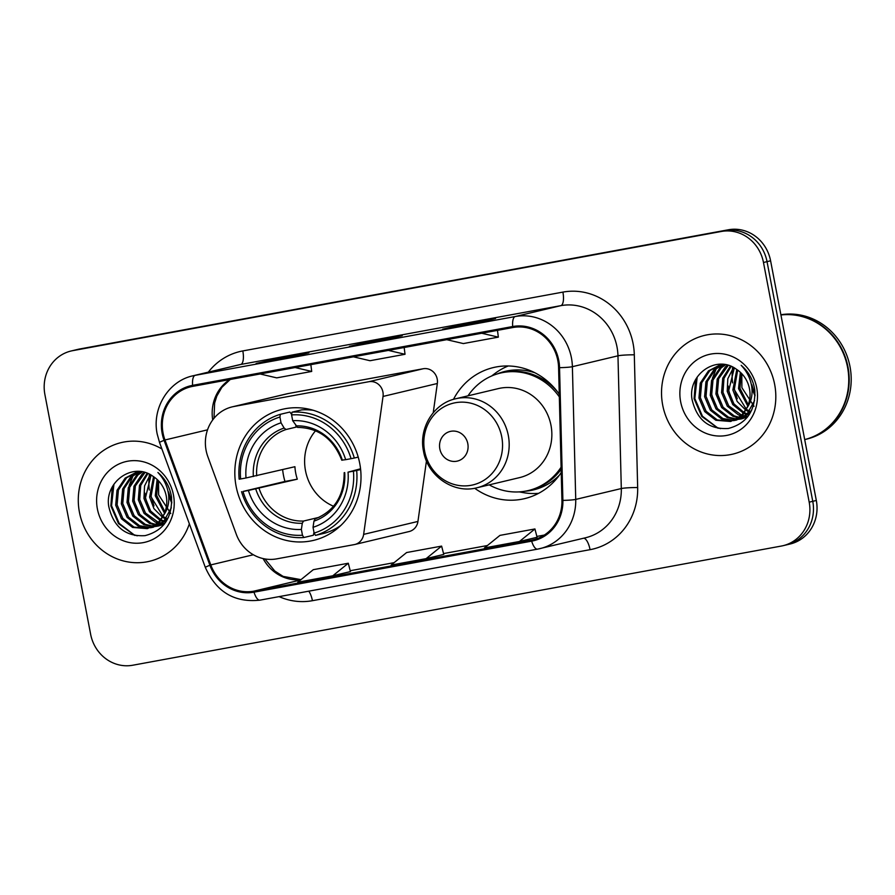 <?xml version="1.0" encoding="UTF-8"?>
<svg xmlns="http://www.w3.org/2000/svg" width="895" height="895" viewBox="0 0 895 895"><rect width="100%" height="100%" fill="white"/><g stroke="black" fill="none" stroke-linecap="round" stroke-linejoin="round"><path stroke-width="1.34" d="M206.096 450.375A38.127 35.576 -103.4 0 0 207.875 456.786L236.28 534.259A38.127 35.576 -103.4 0 0 276.644 558.872L354.252 544.607A12.709 11.859 -103.4 0 0 354.812 544.496A12.709 11.859 -103.4 0 0 363.639 534.382L383.038 396.44A12.709 11.859 -103.4 0 0 368.874 381.706L233.953 406.498A38.127 35.576 -103.4 0 0 232.252 406.856A38.127 35.576 -103.4 0 0 206.096 450.375M474.674 488.256A67.371 62.851 -103.4 0 0 524.627 498.627A67.371 62.851 -103.4 0 0 561.232 472.482M236.09 486.209A67.371 62.851 -103.4 0 0 313.541 540.379A67.371 62.851 -103.4 0 0 359.745 463.498A67.371 62.851 -103.4 0 0 282.294 409.328A67.371 62.851 -103.4 0 0 236.09 486.209M559.263 394.203A67.371 62.851 -103.4 0 0 493.369 367.565A67.371 62.851 -103.4 0 0 453.474 399.36M433.225 412.74L437.331 383.496A12.709 11.859 -103.4 0 0 423.178 368.751L288.257 393.543A38.127 35.576 -103.4 0 0 286.545 393.901L232.252 406.856M354.812 544.496L409.116 531.54A12.709 11.859 -103.4 0 0 417.943 521.438L426.456 460.914M784.904 545.2A38.127 35.576 -103.4 0 0 786.604 544.842L790.173 543.992A38.127 35.576 -103.4 0 0 816.318 500.473L770.595 260.792A38.127 35.576 -103.4 0 0 728.452 229.769L79.879 348.949A38.127 35.576 -103.4 0 0 78.167 349.307L74.609 350.158A38.127 35.576 -103.4 0 1 76.31 349.8A38.127 35.576 -103.4 0 0 74.609 350.158L71.052 351.008A38.127 35.576 -103.4 0 0 44.895 394.527L90.619 634.208A38.127 35.576 -103.4 0 0 132.762 665.231L781.346 546.051A38.127 35.576 -103.4 0 0 783.047 545.693A38.127 35.576 -103.4 0 0 809.192 502.173L763.48 262.492A38.127 35.576 -103.4 0 0 721.336 231.469L72.752 350.65A38.127 35.576 -103.4 0 0 71.052 351.008M721.336 231.469L76.31 349.8L724.894 230.619A38.127 35.576 -103.4 0 1 767.037 261.642A38.127 35.576 -103.4 0 0 724.894 230.619L728.452 229.769M809.192 502.173L812.761 501.323L767.037 261.642L812.761 501.323A38.127 35.576 -103.4 0 1 786.604 544.842A38.127 35.576 -103.4 0 0 812.761 501.323L816.318 500.473M79.431 512.22A61.005 56.922 -103.4 0 0 149.577 561.277A61.005 56.922 -103.4 0 0 189.348 523.832A61.005 56.922 -103.4 0 1 149.577 561.277A61.005 56.922 -103.4 0 1 79.431 512.22A61.005 56.922 -103.4 0 1 121.272 442.589A61.005 56.922 -103.4 0 0 79.431 512.22M662.68 405.055A61.005 56.922 -103.4 0 0 732.826 454.112A61.005 56.922 -103.4 0 0 774.667 384.481A61.005 56.922 -103.4 0 0 704.522 335.412A61.005 56.922 -103.4 0 0 662.68 405.055A61.005 56.922 -103.4 0 0 732.826 454.112A61.005 56.922 -103.4 0 0 774.667 384.481A61.005 56.922 -103.4 0 0 704.522 335.412A61.005 56.922 -103.4 0 0 662.68 405.055M163.08 433.146A40.678 37.948 76.6 0 1 190.982 386.729A40.678 37.948 76.6 0 1 192.794 386.349L512.88 327.525A40.678 37.948 76.6 0 1 558.592 367.655L561.937 500.383A40.678 37.948 76.6 0 1 533.286 539.774A40.678 37.948 76.6 0 1 531.473 540.155L253.833 591.17A40.678 37.948 76.6 0 1 210.772 564.913L164.971 439.982A40.678 37.948 76.6 0 1 163.08 433.146M162.152 433.325A41.696 38.899 -103.4 0 0 164.087 440.329L209.889 565.248A41.696 38.899 -103.4 0 0 254.023 592.166L531.664 541.151A41.696 38.899 -103.4 0 0 562.888 500.394L559.543 367.666A41.696 38.899 -103.4 0 0 512.69 326.53L192.604 385.342A41.696 38.899 -103.4 0 0 162.152 433.325M477.729 322.782L495.539 318.531L460.545 324.963L442.734 329.203L477.729 322.782M460.724 325.903L460.545 324.963M291.088 357.071L308.898 352.82L273.892 359.253L256.093 363.504L291.088 357.071L256.16 363.482A10.169 3.658 79.6 0 0 256.093 363.504M274.083 360.193L273.892 359.253M384.414 339.921L402.213 335.681L367.219 342.114L349.419 346.354L384.414 339.921M367.397 343.053L367.219 342.114M161.905 448.977A61.005 56.922 -103.4 0 0 121.272 442.589A61.005 56.922 -103.4 0 1 161.905 448.977M332.806 575.787L350.437 571.581L348.289 563.246L313.295 569.679L297.811 582.209L332.806 575.787L348.289 563.246M519.458 541.486L537.078 537.28L534.93 528.956L499.936 535.389L484.464 547.919L519.458 541.486L534.93 528.956M426.132 558.637L441.615 546.107L406.621 552.539L391.137 565.069L426.132 558.637L443.752 554.419M353.413 356.825L370.027 360.719L405.021 354.286L404.171 347.506M388.408 350.404L405.021 354.286M260.087 373.976L276.712 377.869L311.706 371.436L310.845 364.657M295.093 367.543L311.706 371.436M446.739 339.686L463.353 343.568L498.347 337.135L497.486 330.356M481.734 333.253L498.347 337.135M441.615 546.107L443.763 554.43M149.409 474.227A63.556 59.294 -103.4 0 0 149.208 476.028M149.029 478.131A63.556 59.294 -103.4 0 0 149.308 490.046M164.523 513.171L155.26 495.763L157.106 479.474M165.004 511.94L156.67 495.427L158.046 480.38M165.899 519.089L163.349 517.791M162.476 517.265L153.94 508.64L149.61 497.105L153.537 476.677M166.481 518.362L163.886 516.918M163.002 516.337L151.02 496.77L154.41 477.27M165.72 522.132L164.311 521.83M163.516 521.617L161.078 520.789M160.25 520.442L149.487 511.727L143.961 498.459L144.554 485.94L150.248 474.663M166.09 521.584L164.937 521.282M164.132 521.035L161.659 520.107M160.82 519.715L150.595 510.978L145.37 498.123L151.054 475.1M164.053 523.888L161.782 523.743M161.01 523.642L158.661 523.172M157.867 522.96L155.204 522.042L144.061 513.372L138.3 499.802L139.475 485.347L147.172 473.265M164.266 524.146L158.572 525.947L164.758 523.508L162.42 523.306M161.648 523.172L159.276 522.624M158.471 522.389L145.471 513.036L139.721 499.466L140.728 485.493L147.921 473.567M163.819 524.694L162.084 525.007M161.357 525.096L159.153 525.242M158.404 525.231L156.133 525.085M155.361 524.985L149.554 523.396L138.401 514.726L132.65 501.155L133.959 486.276L142.115 474.07L144.296 472.336M163.886 524.615L162.767 524.761M162.04 524.828L159.813 524.895M159.064 524.873L156.77 524.649M155.998 524.526L150.964 523.06L139.821 514.39L134.06 500.82L135.38 485.94L144.99 472.526M158.572 525.947L156.435 526.361M155.708 526.45L153.504 526.584M152.754 526.584L143.905 524.738L132.751 516.068L127 502.498L128.309 487.63L136.465 475.413L141.701 471.777M159.276 525.768L157.117 526.115M156.39 526.182L154.164 526.249M153.414 526.226L145.314 524.403L134.16 515.733L128.41 502.162L129.719 487.294L137.875 475.077L142.316 471.889M171.314 507.812L163.673 521.472L152.922 527.3L150.774 527.703M150.058 527.793L138.255 526.092L127.101 517.422L121.34 503.851L122.66 488.972L130.815 476.767L139.631 471.553M168.461 517.243L165.094 521.136L152.922 527.3M153.627 527.121L151.468 527.457M150.74 527.524L139.665 525.757L128.511 517.086L122.76 503.516L124.069 488.636L132.225 476.42L140.112 471.564M163.539 515.285A28.729 26.805 -103.4 0 0 166.235 496.031A28.729 26.805 -103.4 0 0 153.079 476.375C132.986 461.305 104.234 482.092 108.798 506.648C113.609 527.11 125.692 536.776 145.068 535.646C163.427 530.769 172.254 518.026 171.549 497.407L171.202 495.282C169.334 486.052 164.904 478.445 157.912 472.482C164.177 479.127 167.768 486.858 168.674 495.662C169.289 503.191 167.578 509.736 163.539 515.285L158.023 522.814L147.272 528.643L132.594 527.435L121.44 518.764L115.69 505.194L117.01 490.326L125.155 478.109L136.767 472.079L139.788 471.531M167.119 508.595L159.433 522.479L147.272 528.643M147.977 528.464L134.015 527.099L122.861 518.429L117.111 504.858L118.42 489.99L126.575 477.773L137.472 471.911M170.788 513.484L158.639 494.857L158.538 480.883M97.387 508.919A41.438 38.664 -103.4 0 0 143.189 542.639A41.438 38.664 -103.4 0 0 173.451 494.946A41.438 38.664 -103.4 0 0 127.649 461.227A41.438 38.664 -103.4 0 0 97.387 508.919M137.237 535.825L133.892 534.684L119.203 523.407L111.562 505.742L113.922 484.262M131.386 511.313L128.522 501.703L128.03 497.217M129.16 485.47L133.086 475.692M137.047 509.971L134.172 500.35L133.679 495.864M148.346 507.275L145.471 497.654L144.979 493.167M154.007 505.932L151.132 496.311L150.64 491.825M134.865 535.478L118.498 523.575L110.857 505.91L112.244 487.081M315.521 430.786A47.032 43.877 -103.4 0 0 305.497 470.68A47.032 43.877 -103.4 0 0 333.511 506.234M360.64 469.573L353.435 471.162A60.502 56.441 -103.4 0 1 314.134 533.084L313.026 527.312A54.651 50.993 -103.4 0 0 348.043 472.157L360.551 468.779M313.988 532.346L313.362 535.255L303.841 537.526L302.465 535.232A60.502 56.441 -103.4 0 1 243.004 491.456L248.396 490.46A54.651 50.993 -103.4 0 0 301.369 529.448L302.297 523.262L303.517 521.047L319.09 517.332M279.922 417.048L280.336 414.318A63.042 58.813 -103.4 0 0 239.166 479.183L240.621 478.97A60.502 56.441 -103.4 0 1 279.922 417.048L281.03 422.82A54.651 50.993 -103.4 0 0 246.013 477.975L294.914 466.709A47.032 43.877 -103.4 0 0 295.708 473.019A47.032 43.877 -103.4 0 0 297.297 479.183L248.396 490.46M243.004 491.456L284.957 481.454A60.379 56.329 76.6 0 1 283.458 475.267A60.379 56.329 76.6 0 1 282.641 469.629M280.336 414.318L289.857 412.047L291.669 414.374M310.218 409.955L311.236 409.709M313.306 410.29A63.042 58.813 -103.4 0 0 301.525 409.91L291.994 412.181L291.591 414.9A60.502 56.441 -103.4 0 1 351.053 458.676L354.297 458.039A63.042 58.813 -103.4 0 0 291.994 412.181M314.134 533.084L315.499 535.389L325.03 533.107A63.042 58.813 -103.4 0 0 340.782 525.522M354.297 458.039L358.224 457.099M315.499 535.389A63.042 58.813 -103.4 0 0 356.669 470.513M241.549 491.668A63.042 58.813 -103.4 0 0 303.841 537.526M351.053 458.676L345.66 459.672A54.651 50.993 -103.4 0 0 292.687 420.684L291.591 414.9M348.043 472.157L353.435 471.162M301.369 529.448L302.465 535.232M292.687 420.684L297.565 427.396C318.553 427.788 333.287 438.74 341.789 460.231M342.192 460.108L345.66 459.672M344.172 472.705C344.172 495.729 334.484 511.134 315.107 518.921L313.966 521.125L313.026 527.312M313.966 521.125A48.889 45.611 -103.4 0 0 344.72 472.649L344.575 472.594M338.187 527.222L339.194 526.976M246.013 477.975L240.621 478.97M296.648 426.993L286.053 429.51L284.129 428.045L281.03 422.82M284.957 481.454L297.297 479.183M467.805 443.685A15.249 14.23 -103.4 0 0 450.946 431.278A15.249 14.23 -103.4 0 0 439.814 448.831A15.249 14.23 -103.4 0 0 456.663 461.238A15.249 14.23 -103.4 0 0 467.805 443.685M476.945 487.775L519.615 477.606A45.757 42.691 -103.4 0 0 550.996 425.382A45.757 42.691 -103.4 0 0 498.381 388.587L455.723 398.756C433.627 403.455 418.558 428.146 423.514 451.225C427.575 476.095 453.653 494.04 476.945 487.775A45.757 42.691 -103.4 0 0 508.326 435.552A45.757 42.691 -103.4 0 0 455.723 398.756M559.33 396.888A60.379 56.329 -103.4 0 0 500.339 373.092A60.379 56.329 -103.4 0 0 467.984 395.836M557.473 391.764A60.379 56.329 -103.4 0 0 502.117 372.667L500.339 373.092M489.207 484.855A60.379 56.329 -103.4 0 0 528.341 490.549L530.131 490.124A60.379 56.329 -103.4 0 0 561.154 469.271M528.341 490.549A60.379 56.329 -103.4 0 0 561.098 467.201M538.611 493.335A66.096 61.665 76.6 0 1 523.284 492.619L519.223 491.892M491.59 376.012L494.89 373.528A66.096 61.665 76.6 0 1 508.237 365.977M780.887 314.749A63.556 59.294 -103.4 0 1 850.004 366.637A63.556 59.294 -103.4 0 1 806.417 439.176L804.706 439.579A63.556 59.294 -103.4 0 0 847.554 367.219A63.556 59.294 -103.4 0 0 780.932 314.984M804.706 439.579A63.556 59.294 -103.4 0 0 848.001 367.118A63.556 59.294 -103.4 0 0 780.921 314.928M732.658 367.062A63.556 59.294 -103.4 0 0 732.457 368.852M732.289 370.955A63.556 59.294 -103.4 0 0 732.557 382.87M747.784 405.994L738.52 388.587L740.366 372.298M748.265 404.775L739.93 388.251L741.306 373.204M749.16 411.924L746.609 410.626M745.736 410.089L737.2 401.463L732.871 389.94L736.798 369.501M749.73 411.197L747.146 409.753M746.262 409.16L734.28 389.605L737.67 370.105M748.981 414.967L747.571 414.653M746.777 414.441L744.338 413.613M743.51 413.266L732.748 404.562L727.21 391.283L727.814 378.764L733.508 367.487M749.35 414.407L748.186 414.105M747.381 413.87L744.92 412.931M744.081 412.539L733.855 403.813L728.631 390.947L734.314 367.934M747.314 416.712L745.043 416.567M744.271 416.466L741.921 416.007M741.127 415.795L738.465 414.877L727.311 406.207L721.56 392.636L722.735 378.182L730.432 366.089M747.526 416.969L741.832 418.782L748.007 416.332L745.68 416.13M744.909 416.007L742.537 415.459M741.731 415.213L728.731 405.871L722.97 392.301L723.988 378.317L731.181 366.391M747.079 417.529L745.345 417.842M744.618 417.931L742.414 418.066M741.664 418.066L739.393 417.92M738.621 417.82L732.815 416.22L721.661 407.549L715.91 393.979L717.219 379.111L725.375 366.894L727.545 365.16M747.146 417.439L746.027 417.596M745.3 417.663L743.074 417.73M742.324 417.708L740.031 417.484M739.259 417.35L734.224 415.884L723.071 407.214L717.32 393.643L718.629 378.775L728.25 365.35M741.832 418.782L739.684 419.184M738.968 419.274L736.753 419.419M736.014 419.408L727.165 417.573L716.011 408.903L710.261 395.333L711.57 380.453L719.725 368.248L724.961 364.612M742.537 418.603L740.378 418.938M739.65 419.005L737.424 419.073M736.674 419.05L728.575 417.238L717.421 408.567L711.67 394.997L712.979 380.118L721.135 367.901L725.576 364.712M754.563 400.636L746.933 414.295L736.182 420.124L734.034 420.538M733.307 420.628L721.504 418.916L710.361 410.246L704.6 396.675L705.92 381.807L714.065 369.59L722.891 364.388M751.722 410.078L748.354 413.96L736.182 420.124M736.887 419.945L734.728 420.292M733.99 420.359L722.925 418.58L711.771 409.91L706.021 396.34L707.33 381.471L715.485 369.255L723.373 364.399M746.799 408.12A28.729 26.805 -103.4 0 0 749.495 388.855A28.729 26.805 -103.4 0 0 736.339 369.21C716.246 354.14 687.494 374.915 692.059 399.483C696.858 419.945 708.952 429.611 728.329 428.481C746.687 423.603 755.514 410.85 754.809 390.242L754.463 388.117C752.594 378.876 748.164 371.28 741.172 365.317C747.437 371.962 751.017 379.681 751.934 388.497C752.55 396.015 750.838 402.56 746.799 408.12L741.284 415.649L730.521 421.478L715.855 420.27L704.701 411.599L698.95 398.029L700.259 383.149L708.415 370.933L720.027 364.903L723.048 364.366M750.379 401.419L742.693 415.314L730.521 421.478M731.226 421.299L717.264 419.934L706.121 411.264L700.36 397.693L701.68 382.814L709.824 370.597L720.732 364.746M754.049 406.308L741.899 387.68L741.798 373.718M680.647 401.754A41.438 38.664 -103.4 0 0 726.438 435.462A41.438 38.664 -103.4 0 0 756.711 387.77A41.438 38.664 -103.4 0 0 710.91 354.062A41.438 38.664 -103.4 0 0 680.647 401.754M720.497 428.66L717.152 427.508L702.463 416.242L694.822 398.577L697.183 377.086M714.646 404.148L711.771 394.527L711.279 390.041M712.42 378.294L716.347 368.516M720.307 402.795L717.432 393.185L716.94 388.698M731.607 400.11L728.731 390.488L728.239 386.002M737.256 398.756L734.392 389.135L733.9 384.649M718.126 428.302L701.758 416.41L694.106 398.745L695.504 379.916M363.639 534.382L417.943 521.438M383.038 396.44L437.331 383.496M368.874 381.706L423.178 368.751M233.953 406.498L288.257 393.543M79.879 348.949L72.752 350.65M770.595 260.792L763.48 262.492M229.814 379.547A40.678 37.948 -103.4 0 0 212.708 419.956M208.311 372.141A63.556 59.294 76.6 0 1 242.813 350.929L562.899 292.106A12.709 4.576 -100.4 0 1 560.829 305.654L240.744 364.466A50.847 47.435 -103.4 0 0 238.473 364.947L192.895 375.822A50.847 47.435 76.6 0 1 195.166 375.341A12.709 4.576 79.6 0 0 192.604 385.342M562.899 292.106A63.556 59.294 76.6 0 1 633.134 343.814A63.556 59.294 76.6 0 1 634.309 354.812L637.665 487.54A63.556 59.294 76.6 0 1 590.062 549.675L312.422 600.69A63.556 59.294 76.6 0 1 279.117 596.629M617.013 347.014A50.847 47.435 -103.4 0 0 560.829 305.654L515.251 316.528A50.847 47.435 76.6 0 1 572.386 366.681L575.731 499.41A50.847 47.435 76.6 0 1 539.92 548.646A50.847 47.435 76.6 0 1 537.649 549.116A12.709 4.576 79.6 0 1 537.571 549.138L585.498 537.772A50.847 47.435 -103.4 0 0 621.309 488.547L617.964 355.818A50.847 47.435 -103.4 0 0 617.013 347.014M192.895 375.822C168.394 381.024 151.691 408.444 157.207 434.086L159.534 442.488A12.709 0.571 -20.1 0 1 164.087 440.329M537.481 549.15L260.009 600.131A12.709 4.576 -100.4 0 1 259.93 600.153A12.709 4.576 -100.4 0 1 254.023 592.166M531.664 541.151A12.709 4.576 79.6 0 0 537.571 549.138L259.93 600.153C234.434 602.838 216.243 591.931 205.335 567.408A12.709 0.571 -20.1 0 1 209.889 565.248M562.888 500.394A12.709 1.018 -1.4 0 0 575.731 499.41L621.309 488.547A12.709 1.018 178.6 0 1 637.665 487.54M559.543 367.666A12.709 1.018 -1.4 0 0 572.386 366.681L617.964 355.818A12.709 1.018 178.6 0 1 634.309 354.812M512.69 326.53A12.709 4.576 -100.4 0 1 515.251 316.528L195.166 375.341L240.744 364.466A12.709 4.576 -100.4 0 0 242.813 350.929M308.775 591.181A12.709 4.576 -100.4 0 1 312.422 600.69M583.674 538.208A12.709 4.576 -100.4 0 1 590.062 549.675M531.473 540.155L535.076 539.293M164.971 439.982L207.528 429.835M210.772 564.913L253.352 554.755M263.119 558.581A40.678 37.948 -103.4 0 0 300.955 579.669M253.833 591.17L300.496 580.038M350.214 570.73L394.102 562.664L350.214 570.73M443.54 553.58L487.417 545.525L443.54 553.58M536.866 536.429L544.305 535.065L536.866 536.429M168.182 492.205A41.438 38.664 -103.4 0 0 171.773 503.001M259.047 488.312A47.032 43.877 -103.4 0 0 303.517 521.047M342.349 460.164A48.889 45.611 -103.4 0 0 295.797 425.897M255.746 488.994A48.889 45.611 -103.4 0 0 302.297 523.262M284.129 428.045A48.889 45.611 -103.4 0 0 253.363 476.52M286.053 429.51A47.032 43.877 -103.4 0 0 256.664 475.827M501.759 436.928A42.031 39.212 -103.4 0 0 455.309 402.739A42.031 39.212 -103.4 0 0 424.61 451.114A42.031 39.212 -103.4 0 0 471.061 485.303A42.031 39.212 -103.4 0 0 501.759 436.928M534.886 372.767A60.938 56.855 -103.4 0 0 497.117 373.976M525.074 491.221A60.938 56.855 -103.4 0 0 559.319 475.256M751.442 385.029A41.438 38.664 -103.4 0 0 755.033 395.825M159.534 442.488L205.335 567.408M783.047 545.693L786.604 544.842M264.942 558.939L274.765 571.01L283.1 576.391L300.988 579.647M214.006 418.289L214.621 403.086L216.814 396.082L221.848 387.356L230.25 379.458M384.447 339.921L349.486 346.343M477.762 322.771L442.801 329.192M168.562 491.926L171.784 502.084M751.822 384.76L755.044 394.908"/></g></svg>
